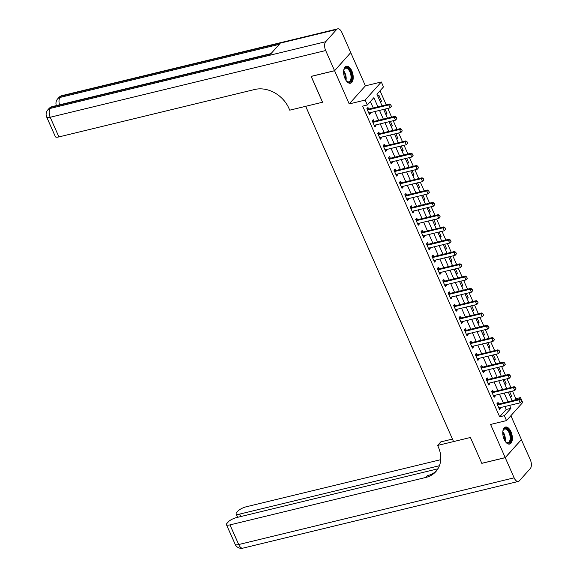 <?xml version="1.0" encoding="UTF-8"?>
<svg xmlns="http://www.w3.org/2000/svg" width="577" height="577" viewBox="0 0 577 577"><rect width="100%" height="100%" fill="white"/><g stroke="black" fill="none" stroke-linecap="round" stroke-linejoin="round"><path stroke-width="0.87" d="M510.977 431.747A8.749 4.465 76.4 0 0 505.502 427.059A8.749 4.465 76.4 0 0 504.154 439.371A8.749 4.465 76.4 0 0 509.621 444.059A8.749 4.465 76.4 0 0 510.977 431.747M351.833 70.921A8.749 4.465 76.4 0 0 346.359 66.232A8.749 4.465 76.4 0 0 345.01 78.544A8.749 4.465 76.4 0 0 350.477 83.232A8.749 4.465 76.4 0 0 351.833 70.921M514.482 400.236L515.838 398.721L520.526 397.589L522.69 402.501L506.512 420.59L504.341 415.671L510.905 408.336L509.592 405.371M437.914 468.805L236.541 517.576A6.729 1.919 -23.8 0 0 228.297 521.868L227.006 523.31A6.729 1.919 -23.8 0 0 226.472 524.666A6.729 1.919 -23.8 0 0 230.007 524.882L238.676 544.544L514.129 477.828L505.243 457.676L481.817 463.345L470.414 437.489L481.795 463.302L505.221 457.626L521.399 439.544L510.883 415.7M350.679 52.68L334.588 70.747L349.222 103.925L365.147 100.073L381.325 81.984L383.496 86.903L376.932 94.231L382.061 105.843M349.222 103.925L365.4 85.843L350.766 52.658M365.4 85.843L381.325 81.984M515.838 398.721L512.47 391.076M510.89 387.506L507.046 378.786M505.474 375.216L501.629 366.496M500.05 362.926L496.206 354.206M494.633 350.636L490.782 341.916M489.209 338.346L485.365 329.626M483.793 326.055L479.941 317.336M478.369 313.765L474.525 305.045M472.945 301.475L469.101 292.755M467.529 289.185L463.684 280.465M462.105 276.895L458.261 268.175M456.688 264.605L452.844 255.885M451.264 252.315L447.42 243.595M445.848 240.025L442.004 231.305M440.424 227.735L436.58 219.022M435.008 215.445L431.163 206.732M429.584 203.154L425.739 194.442M424.167 190.864L420.323 182.152M418.743 178.574L414.899 169.862M413.327 166.284L409.482 157.571M407.903 153.994L404.059 145.281M402.486 141.711L398.635 132.991M397.063 129.421L393.218 120.701M391.639 117.131L387.794 108.411M386.222 104.841L380.019 90.784M334.566 70.697L350.744 52.608L341.851 32.456A6.729 3.433 76.4 0 0 337.646 28.85A6.729 3.433 76.4 0 0 336.629 29.492L325.695 41.71A6.729 3.433 76.4 0 0 325.673 50.538L334.566 70.697L311.14 76.366L322.543 102.23L311.227 76.352M311.162 76.416L334.588 70.747M377.892 96.402L378.901 95.27L381.505 101.17L380.495 102.302M385.912 114.592L386.922 113.46L384.996 109.089M391.336 126.882L392.346 125.75L390.413 121.379M396.752 139.172L397.762 138.04L395.836 133.669M402.176 151.462L403.186 150.33L401.26 145.959M407.593 163.745L408.603 162.62L406.677 158.249M413.017 176.035L414.026 174.91L412.101 170.54M418.44 188.326L419.443 187.2L417.517 182.83M423.857 200.616L424.867 199.491L422.941 195.12M429.281 212.906L430.291 211.781L428.358 207.41M434.697 225.196L435.707 224.071L433.781 219.7M440.121 237.486L441.131 236.361L439.198 231.99M445.538 249.776L446.548 248.651L444.622 244.28M450.962 262.066L451.971 260.941L450.038 256.563M456.378 274.356L457.388 273.231L455.462 268.853M461.802 286.646L462.812 285.521L460.879 281.143M467.219 298.936L468.228 297.811L466.303 293.433M472.642 311.227L473.652 310.094L471.719 305.723M478.059 323.517L479.069 322.384L477.143 318.014M483.483 335.807L484.492 334.674L482.567 330.304M488.899 348.097L489.909 346.965L487.983 342.594M494.323 360.387L495.333 359.255L493.407 354.884M499.747 372.677L500.749 371.545L498.824 367.174M505.163 384.967L506.173 383.835L504.248 379.464M510.587 397.257L511.597 396.125L509.664 391.754M377.928 106.846L373.874 97.657L367.318 104.985L362.63 106.118L499.66 416.803L506.217 409.475L504.911 406.511M503.339 402.934L499.487 394.221M497.915 390.643L494.071 381.931M492.491 378.353L488.647 369.641M487.075 366.063L483.23 357.351M481.651 353.773L477.806 345.06M476.234 341.49L472.39 332.77M470.81 329.2L466.966 320.48M465.394 316.91L461.55 308.19M459.97 304.62L456.126 295.9M454.553 292.33L450.709 283.61M449.13 280.04L445.285 271.32M443.713 267.75L439.869 259.03M438.289 255.46L434.445 246.74M432.873 243.169L429.021 234.45M427.449 230.879L423.605 222.159M422.032 218.589L418.181 209.869M416.608 206.299L412.764 197.579M411.185 194.009L407.34 185.289M405.768 181.719L401.924 172.999M400.344 169.429L396.5 160.716M394.928 157.139L391.083 148.426M389.504 144.849L385.66 136.136M384.087 132.559L380.243 123.846M378.663 120.268L374.819 111.556M373.247 107.978L370.405 101.538M368.66 109.046L367.967 107.495L366.878 108.714L369.475 114.614L370.571 113.395L370.246 112.659M374.076 121.336L373.391 119.785L372.295 121.004L374.899 126.904L375.995 125.685L375.67 124.949M377.805 133.496L379.471 133.626L378.808 132.075L377.719 133.294L380.322 139.194L381.411 137.968L381.087 137.239M384.917 145.916L384.232 144.365L383.135 145.584L385.739 151.484L386.835 150.258L386.511 149.53M390.341 158.206L389.648 156.648L388.559 157.874L391.163 163.774L392.252 162.548L391.927 161.82M394.069 170.366L395.735 170.496L395.072 168.938L393.976 170.165L396.579 176.064L397.676 174.838L397.351 174.11M401.181 182.786L400.496 181.228L399.399 182.455L402.003 188.354L403.092 187.128L402.775 186.4M406.597 195.076L405.912 193.519L404.816 194.745L407.42 200.645L408.516 199.418L408.191 198.69M412.021 207.367L411.336 205.809L410.24 207.035L412.843 212.935L413.933 211.709L413.615 210.98M415.75 219.52L417.416 219.657L416.753 218.099L415.664 219.325L418.26 225.225L419.356 223.999L419.032 223.27M422.862 231.947L422.176 230.389L421.08 231.615L423.684 237.515L424.773 236.289L424.456 235.56M428.278 244.237L427.593 242.679L426.504 243.905L429.1 249.798L430.197 248.579L429.872 247.85M432.007 256.39L433.673 256.527L433.017 254.969L431.921 256.195L434.524 262.088L435.613 260.869L435.296 260.14M439.119 268.817L438.433 267.259L437.344 268.478L439.941 274.378L441.037 273.159L440.713 272.431M444.542 281.107L443.857 279.549L442.761 280.768L445.365 286.668L446.461 285.449L446.136 284.721M448.271 293.26L449.937 293.397L449.274 291.839L448.185 293.058L450.781 298.958L451.878 297.739L451.553 297.004M455.383 305.687L454.698 304.129L453.601 305.348L456.205 311.248L457.301 310.029L456.977 309.294M460.807 317.977L460.114 316.42L459.025 317.638L461.629 323.538L462.718 322.319L462.393 321.584M464.535 330.131L466.202 330.26L465.538 328.71L464.442 329.929L467.045 335.828L468.142 334.61L467.817 333.874M471.647 342.558L470.955 341L469.866 342.219L472.469 348.119L473.558 346.9L473.234 346.164M477.064 354.848L476.378 353.29L475.282 354.509L477.886 360.409L478.982 359.19L478.658 358.454M482.487 367.131L481.802 365.58L480.706 366.799L483.31 372.699L484.399 371.48L484.081 370.744M486.216 379.291L487.882 379.421L487.219 377.87L486.122 379.089L488.726 384.989L489.823 383.77L489.498 383.034M493.328 391.711L492.643 390.16L491.546 391.379L494.15 397.279L495.239 396.053L494.922 395.324M498.744 404.001L498.059 402.45L496.97 403.669L499.567 409.569L500.663 408.343L500.338 407.614M436.63 470.659A28.028 22.734 41.8 0 1 427.398 475.693L425.819 477.453A28.028 22.734 41.8 0 0 435.873 471.568A28.028 22.734 41.8 0 0 438.405 447.204L437.626 445.437L470.414 437.489L453.551 441.578L305.68 106.312L322.543 102.23L289.755 110.171L288.969 108.397A28.028 22.734 -138.2 0 0 254.709 89.493L58.89 136.915A6.729 1.919 156.2 0 1 55.363 136.699L46.687 117.037A6.729 1.919 -23.8 0 0 50.221 117.254L58.89 136.915M506.512 420.59L490.587 424.441L505.221 457.626M499.66 416.803L504.341 415.671M367.318 104.985L365.147 100.073M513.725 404.376L513.963 404.917L514.655 404.145M519.17 399.104L520.526 397.589M383.633 109.421L387.477 118.134M389.057 121.711L392.901 130.424M394.473 134.001L398.318 142.714M399.897 146.291L403.741 155.004M405.314 158.581L409.158 167.294M410.737 170.864L414.582 179.584M416.154 183.154L419.998 191.874M421.578 195.444L425.422 204.164M426.994 207.734L430.839 216.454M432.418 220.025L436.262 228.744M437.835 232.315L441.686 241.035M443.259 244.605L447.103 253.325M448.682 256.895L452.527 265.615M454.099 269.185L457.943 277.905M459.523 281.475L463.367 290.195M464.939 293.765L468.784 302.485M470.363 306.055L474.207 314.775M475.78 318.345L479.624 327.065M481.204 330.635L485.048 339.355M486.62 342.926L490.464 351.645M492.044 355.216L495.888 363.928M497.461 367.506L501.305 376.218M502.884 379.796L506.729 388.509M508.301 392.086L512.145 400.799M508.02 401.801L504.175 393.081M502.596 389.511L498.752 380.791M497.179 377.221L493.335 368.501M491.755 364.931L487.911 356.211M486.339 352.641L482.495 343.921M480.915 340.351L477.071 331.638M475.498 328.061L471.654 319.348M470.075 315.77L466.23 307.058M464.658 303.48L460.814 294.768M459.234 291.19L455.39 282.478M453.818 278.9L449.973 270.187M448.394 266.61L444.55 257.897M442.977 254.327L439.133 245.607M437.554 242.037L433.709 233.317M432.137 229.747L428.285 221.027M426.713 217.457L422.869 208.737M421.289 205.167L417.445 196.447M415.873 192.877L412.028 184.157M410.449 180.587L406.605 171.867M405.032 168.296L401.188 159.577M399.609 156.006L395.764 147.286M394.192 143.716L390.348 134.996M388.768 131.426L384.924 122.706M383.352 119.136L379.507 110.416M506.217 409.475L510.905 408.336M369.1 113.748L370.571 113.395M380.142 101.502L381.505 101.17M510.234 396.457L511.597 396.125M504.81 384.167L506.173 383.835M499.393 371.876L500.749 371.545M493.97 359.586L495.333 359.255M488.553 347.296L489.909 346.965M483.129 335.006L484.492 334.674M477.713 322.716L479.069 322.384M472.289 310.426L473.652 310.094M466.872 298.136L468.228 297.811M461.449 285.846L462.812 285.521M456.025 273.556L457.388 273.231M450.608 261.266L451.971 260.941M445.184 248.975L446.548 248.651M439.768 236.685L441.131 236.361M434.344 224.403L435.707 224.071M428.927 212.112L430.291 211.781M423.504 199.822L424.867 199.491M418.087 187.532L419.443 187.2M412.663 175.242L414.026 174.91M407.247 162.952L408.603 162.62M401.823 150.662L403.186 150.33M396.406 138.372L397.762 138.04M390.982 126.082L392.346 125.75M385.566 113.792L386.922 113.46M374.516 126.038L375.995 125.685M379.94 138.329L381.411 137.968M385.357 150.619L386.835 150.258M390.78 162.909L392.252 162.548M396.197 175.199L397.676 174.838M401.621 187.489L403.092 187.128M407.037 199.779L408.516 199.418M412.461 212.069L413.933 211.709M417.878 224.359L419.356 223.999M423.302 236.649L424.773 236.289M428.718 248.939L430.197 248.579M434.142 261.23L435.613 260.869M439.566 273.512L441.037 273.159M444.982 285.803L446.461 285.449M450.406 298.093L451.878 297.739M455.823 310.383L457.301 310.029M461.247 322.673L462.718 322.319M466.663 334.963L468.142 334.61M472.087 347.253L473.558 346.9M477.504 359.543L478.982 359.19M482.927 371.833L484.399 371.48M488.344 384.123L489.823 383.77M493.768 396.413L495.239 396.053M499.184 408.704L500.663 408.343M391.415 106.319L390.766 104.841L391.415 106.319L390.059 107.863L369.446 112.854A1.118 0.909 -138.2 0 0 369.186 112.969L368.854 113.193M367.398 109.89L367.845 109.926A1.118 0.909 -138.2 0 0 368.148 109.904L388.761 104.913L389.547 104.033L390.766 104.841M366.965 108.916L368.631 109.046A1.118 0.909 -138.2 0 0 368.934 109.024L389.547 104.033M391.285 106.464L390.059 107.863L388.761 104.913L390.629 104.985M396.832 118.61L396.183 117.131L396.832 118.61L395.483 120.153L374.87 125.144A1.118 0.909 -138.2 0 0 374.603 125.259L374.271 125.483M372.814 122.18L373.261 122.216A1.118 0.909 -138.2 0 0 373.571 122.194L394.178 117.203L394.971 116.323L396.183 117.131M372.389 121.206L374.055 121.336A1.118 0.909 -138.2 0 0 374.358 121.314L394.971 116.323M396.702 118.754L395.483 120.153L394.178 117.203L396.053 117.275M402.256 130.9L401.606 129.421L402.256 130.9L400.9 132.443L380.293 137.434A1.118 0.909 -138.2 0 0 380.027 137.55L379.695 137.773M378.238 134.47L378.685 134.506A1.118 0.909 -138.2 0 0 378.988 134.484L399.601 129.493L400.388 128.613L401.606 129.421M378.685 134.506L379.471 133.626A1.118 0.909 -138.2 0 0 379.774 133.604L400.388 128.613M402.126 131.044L400.9 132.443L399.601 129.493L401.469 129.565M407.672 143.183L407.023 141.711L407.672 143.183L406.323 144.733L385.71 149.724A1.118 0.909 -138.2 0 0 385.45 149.84L385.111 150.063M383.655 146.76L384.109 146.796A1.118 0.909 -138.2 0 0 384.412 146.774L405.025 141.783L405.811 140.903L407.023 141.711M383.229 145.786L384.895 145.916A1.118 0.909 -138.2 0 0 385.198 145.894L405.811 140.903M407.542 143.334L406.323 144.733L405.025 141.783L406.893 141.855M413.096 155.473L412.447 154.001L413.096 155.473L411.74 157.023L391.134 162.014A1.118 0.909 -138.2 0 0 390.867 162.13L390.535 162.353M389.078 159.05L389.525 159.086A1.118 0.909 -138.2 0 0 389.828 159.064L410.442 154.073L411.228 153.194L412.447 154.001M388.646 158.076L390.312 158.206A1.118 0.909 -138.2 0 0 390.615 158.185L411.228 153.194M412.966 155.624L411.74 157.023L410.442 154.073L412.317 154.146M343.69 70.639A7.566 3.866 -103.6 0 1 344.007 69.536A7.566 3.866 -103.6 0 1 348.155 68.194A7.566 3.866 -103.6 0 1 351.689 75.371A7.566 3.866 -103.6 0 1 346.871 81.371A7.566 3.866 -103.6 0 1 346.085 80.528M346.669 81.177A7.011 3.577 76.4 0 0 348.854 81.833A7.011 3.577 76.4 0 0 350.924 75.45A7.011 3.577 76.4 0 0 345.551 68.216A7.011 3.577 76.4 0 0 343.914 69.803M349.929 83.297A8.691 4.436 76.4 0 0 352.287 75.443A8.691 4.436 76.4 0 0 345.839 66.427M502.834 431.466A7.566 3.866 -103.6 0 1 503.151 430.363A7.566 3.866 -103.6 0 1 507.904 429.562A7.566 3.866 -103.6 0 1 510.861 439.609A7.566 3.866 -103.6 0 1 506.015 442.198A7.566 3.866 -103.6 0 1 505.719 441.917A7.566 3.866 -103.6 0 1 505.228 441.355M505.813 442.004A7.011 3.577 76.4 0 0 507.998 442.66A7.011 3.577 76.4 0 0 510.183 437.424A7.011 3.577 76.4 0 0 507.356 430.132A7.011 3.577 76.4 0 0 504.695 429.043A7.011 3.577 76.4 0 0 503.057 430.63M509.073 444.124A8.691 4.436 76.4 0 0 511.554 437.481A8.691 4.436 76.4 0 0 508.07 428.646A8.691 4.436 76.4 0 0 504.983 427.254M325.673 50.538L50.221 117.254A6.729 3.433 -103.6 0 1 50.242 108.426L51.339 107.199L270.577 54.101L279.318 44.328L60.08 97.426L61.176 96.2A6.729 3.433 -103.6 0 1 62.193 95.566L337.646 28.85M437.626 445.437L440.792 441.888L452.44 439.068M439.414 465.718L239.65 514.1A6.729 1.919 -23.8 0 1 236.116 513.883A6.729 1.919 -23.8 0 1 236.649 512.535L237.94 511.092A6.729 1.919 -23.8 0 1 246.184 506.794L440.734 459.674M514.129 477.828A6.729 3.433 76.4 0 0 518.341 481.434A6.729 3.433 76.4 0 0 519.358 480.8L530.292 468.574A6.729 3.433 76.4 0 0 530.313 459.746L521.334 439.609M505.243 457.676L521.42 439.587M425.819 477.453L230.007 524.882M418.513 167.763L417.863 166.291L418.513 167.763L417.164 169.313L396.55 174.304A1.118 0.909 -138.2 0 0 396.291 174.42L395.952 174.643M394.495 171.34L394.949 171.376A1.118 0.909 -138.2 0 0 395.252 171.355L415.866 166.364L416.652 165.484L417.863 166.291M394.949 171.376L395.735 170.496A1.118 0.909 -138.2 0 0 396.038 170.475L416.652 165.484M418.383 167.914L417.164 169.313L415.866 166.364L417.734 166.436M423.936 180.053L423.287 178.581L423.936 180.053L422.588 181.604L401.974 186.595A1.118 0.909 -138.2 0 0 401.707 186.71L401.376 186.934M399.919 183.63L400.366 183.666A1.118 0.909 -138.2 0 0 400.669 183.645L421.282 178.654L422.068 177.774L423.287 178.581M399.486 182.657L401.152 182.786A1.118 0.909 -138.2 0 0 401.455 182.765L422.068 177.774M423.806 180.204L422.588 181.604L421.282 178.654L423.157 178.726M429.353 192.343L428.704 190.872L429.353 192.343L428.004 193.894L407.391 198.885A1.118 0.909 -138.2 0 0 407.131 199L406.792 199.224M405.335 195.92L405.79 195.956A1.118 0.909 -138.2 0 0 406.093 195.935L426.706 190.944L427.492 190.064L428.704 190.872M404.91 194.939L406.576 195.076A1.118 0.909 -138.2 0 0 406.879 195.055L427.492 190.064M429.223 192.494L428.004 193.894L426.706 190.944L428.574 191.016M434.777 204.633L434.128 203.162L434.777 204.633L433.428 206.184L412.815 211.175A1.118 0.909 -138.2 0 0 412.548 211.29L412.216 211.514M410.759 208.21L411.206 208.247A1.118 0.909 -138.2 0 0 411.509 208.225L432.123 203.234L432.909 202.354L434.128 203.162M410.326 207.23L411.992 207.367A1.118 0.909 -138.2 0 0 412.295 207.345L432.909 202.354M434.647 204.785L433.428 206.184L432.123 203.234L433.998 203.306M440.201 216.923L439.544 215.452L440.201 216.923L438.845 218.467L418.231 223.465A1.118 0.909 -138.2 0 0 417.972 223.58L417.633 223.804M416.183 220.501L416.63 220.537A1.118 0.909 -138.2 0 0 416.933 220.515L437.546 215.524L438.332 214.644L439.544 215.452M416.63 220.537L417.416 219.657A1.118 0.909 -138.2 0 0 417.719 219.635L438.332 214.644M440.063 217.075L438.845 218.467L437.546 215.524L439.414 215.596M445.617 229.213L444.968 227.742L445.617 229.213L444.268 230.757L423.655 235.755A1.118 0.909 -138.2 0 0 423.388 235.87L423.056 236.094M421.599 232.791L422.047 232.827A1.118 0.909 -138.2 0 0 422.35 232.805L442.963 227.807L443.749 226.927L444.968 227.742M421.167 231.81L422.833 231.947A1.118 0.909 -138.2 0 0 423.143 231.925L443.749 226.927M445.487 229.357L444.268 230.757L442.963 227.807L444.838 227.886M451.041 241.503L450.385 240.032L451.041 241.503L449.685 243.047L429.072 248.045A1.118 0.909 -138.2 0 0 428.812 248.153L428.48 248.384M427.023 245.081L427.47 245.117A1.118 0.909 -138.2 0 0 427.773 245.095L448.387 240.097L449.173 239.217L450.385 240.032M426.591 244.1L428.257 244.237A1.118 0.909 -138.2 0 0 428.56 244.215L449.173 239.217M450.904 241.648L449.685 243.047L448.387 240.097L450.255 240.176M456.457 253.793L455.808 252.322L456.457 253.793L455.109 255.337L434.495 260.328A1.118 0.909 -138.2 0 0 434.229 260.443L433.897 260.674M432.44 257.371L432.887 257.407A1.118 0.909 -138.2 0 0 433.19 257.385L453.803 252.387L454.589 251.507L455.808 252.322M432.887 257.407L433.673 256.527A1.118 0.909 -138.2 0 0 433.983 256.505L454.589 251.507M456.328 253.938L455.109 255.337L453.803 252.387L455.679 252.466M461.881 266.084L461.225 264.612L461.881 266.084L460.525 267.627L439.912 272.618A1.118 0.909 -138.2 0 0 439.652 272.733L439.321 272.964M437.864 269.661L438.311 269.697A1.118 0.909 -138.2 0 0 438.614 269.668L459.227 264.677L460.013 263.797L461.225 264.612M437.431 268.68L439.097 268.817A1.118 0.909 -138.2 0 0 439.4 268.795L460.013 263.797M461.744 266.228L460.525 267.627L459.227 264.677L461.095 264.756M467.298 278.374L466.649 276.895L467.298 278.374L465.949 279.917L445.336 284.908A1.118 0.909 -138.2 0 0 445.069 285.024L444.737 285.254M443.28 281.951L443.727 281.987A1.118 0.909 -138.2 0 0 444.038 281.958L464.644 276.967L465.437 276.087L466.649 276.895M442.847 280.97L444.521 281.107A1.118 0.909 -138.2 0 0 444.824 281.078L465.437 276.087M467.168 278.518L465.949 279.917L464.644 276.967L466.519 277.047M472.722 290.664L472.073 289.185L472.722 290.664L471.366 292.207L450.752 297.198A1.118 0.909 -138.2 0 0 450.493 297.314L450.161 297.544M448.704 294.241L449.151 294.277A1.118 0.909 -138.2 0 0 449.454 294.248L470.067 289.257L470.854 288.377L472.073 289.185M449.151 294.277L449.937 293.397A1.118 0.909 -138.2 0 0 450.24 293.368L470.854 288.377M472.592 290.808L471.366 292.207L470.067 289.257L471.936 289.337M478.138 302.954L477.489 301.475L478.138 302.954L476.79 304.497L456.176 309.488A1.118 0.909 -138.2 0 0 455.909 309.604L455.578 309.827M454.121 306.531L454.568 306.56A1.118 0.909 -138.2 0 0 454.878 306.538L475.484 301.547L476.277 300.667L477.489 301.475M453.695 305.55L455.361 305.68A1.118 0.909 -138.2 0 0 455.664 305.659L476.277 300.667M478.008 303.098L476.79 304.497L475.484 301.547L477.359 301.627M483.562 315.244L482.913 313.765L483.562 315.244L482.206 316.787L461.6 321.778A1.118 0.909 -138.2 0 0 461.333 321.894L461.001 322.117M459.544 318.814L459.992 318.85A1.118 0.909 -138.2 0 0 460.295 318.829L480.908 313.838L481.694 312.958L482.913 313.765M459.112 317.84L460.778 317.97A1.118 0.909 -138.2 0 0 461.081 317.949L481.694 312.958M483.432 315.388L482.206 316.787L480.908 313.838L482.776 313.917M488.979 327.534L488.33 326.055L488.979 327.534L487.63 329.078L467.017 334.069A1.118 0.909 -138.2 0 0 466.757 334.184L466.418 334.408M464.961 331.104L465.415 331.14A1.118 0.909 -138.2 0 0 465.718 331.119L486.332 326.128L487.118 325.248L488.33 326.055M465.415 331.14L466.202 330.26A1.118 0.909 -138.2 0 0 466.504 330.239L487.118 325.248M488.849 327.678L487.63 329.078L486.332 326.128L488.2 326.207M494.402 339.824L493.753 338.346L494.402 339.824L493.046 341.368L472.44 346.359A1.118 0.909 -138.2 0 0 472.174 346.474L471.842 346.698M470.385 343.394L470.832 343.43A1.118 0.909 -138.2 0 0 471.135 343.409L491.748 338.418L492.534 337.538L493.753 338.346M469.952 342.421L471.618 342.55A1.118 0.909 -138.2 0 0 471.921 342.529L492.534 337.538M494.273 339.968L493.046 341.368L491.748 338.418L493.616 338.497M499.819 352.114L499.17 350.636L499.819 352.114L498.47 353.658L477.857 358.649A1.118 0.909 -138.2 0 0 477.597 358.764L477.258 358.988M475.801 355.684L476.256 355.72A1.118 0.909 -138.2 0 0 476.559 355.699L497.172 350.708L497.958 349.828L499.17 350.636M475.376 354.711L477.042 354.841A1.118 0.909 -138.2 0 0 477.345 354.819L497.958 349.828M499.689 352.258L498.47 353.658L497.172 350.708L499.04 350.787M505.243 364.404L504.594 362.926L505.243 364.404L503.887 365.948L483.281 370.939A1.118 0.909 -138.2 0 0 483.014 371.054L482.682 371.278M481.225 367.975L481.672 368.011A1.118 0.909 -138.2 0 0 481.975 367.989L502.589 362.998L503.375 362.118L504.594 362.926M480.792 367.001L482.459 367.131A1.118 0.909 -138.2 0 0 482.761 367.109L503.375 362.118M505.113 364.549L503.887 365.948L502.589 362.998L504.464 363.07M510.659 376.694L510.01 375.216L510.659 376.694L509.311 378.238L488.697 383.229A1.118 0.909 -138.2 0 0 488.438 383.344L488.099 383.568M486.642 380.265L487.096 380.301A1.118 0.909 -138.2 0 0 487.399 380.279L508.012 375.288L508.799 374.408L510.01 375.216M487.096 380.301L487.882 379.421A1.118 0.909 -138.2 0 0 488.185 379.399L508.799 374.408M510.53 376.839L509.311 378.238L508.012 375.288L509.88 375.36M516.083 388.985L515.434 387.506L516.083 388.985L514.734 390.528L494.121 395.519A1.118 0.909 -138.2 0 0 493.854 395.634L493.523 395.858M492.066 392.555L492.513 392.591A1.118 0.909 -138.2 0 0 492.816 392.569L513.429 387.578L514.215 386.698L515.434 387.506M491.633 391.581L493.299 391.711A1.118 0.909 -138.2 0 0 493.602 391.689L514.215 386.698M515.953 389.129L514.734 390.528L513.429 387.578L515.304 387.65M521.507 401.267L520.851 399.796L521.507 401.267L520.151 402.818L499.538 407.809A1.118 0.909 -138.2 0 0 499.278 407.925L498.939 408.148M497.489 404.845L497.937 404.881A1.118 0.909 -138.2 0 0 498.239 404.859L518.853 399.868L519.639 398.988L520.851 399.796M497.057 403.871L498.723 404.001A1.118 0.909 -138.2 0 0 499.026 403.979L519.639 398.988M521.37 401.419L520.151 402.818L518.853 399.868L520.721 399.94M368.148 109.904L368.934 109.024M367.845 109.926L368.631 109.046M373.571 122.194L374.358 121.314M373.261 122.216L374.055 121.336M378.988 134.484L379.774 133.604M384.412 146.774L385.198 145.894M384.109 146.796L384.895 145.916M389.828 159.064L390.615 158.185M389.525 159.086L390.312 158.206M343.668 70.863A7.011 3.577 -103.6 0 1 346.041 76.633A7.011 3.577 -103.6 0 1 345.969 80.34M345.515 79.568A6.78 3.462 76.4 0 0 345.457 76.734A6.78 3.462 76.4 0 0 343.618 71.757M502.812 431.69A7.011 3.577 -103.6 0 1 505.113 441.167M504.659 440.395A6.78 3.462 76.4 0 0 502.762 432.584M336.629 29.492L61.176 96.2A6.729 5.453 -138.2 0 0 58.76 97.614L57.671 98.84A6.729 5.453 41.8 0 1 60.08 97.426A6.729 3.433 -103.6 0 0 59.532 104.819M271.024 53.603L52.356 106.565A6.729 3.433 -103.6 0 0 51.339 107.199A6.729 5.453 -138.2 0 0 48.922 108.613L47.833 109.839A6.729 5.453 41.8 0 1 50.242 108.426L325.695 41.71M239.65 514.1L240.732 516.559M238.676 544.544A6.729 1.919 156.2 0 1 235.149 544.327A6.729 6.729 0 0 0 242.888 548.15A6.729 3.433 -103.6 0 1 238.676 544.544M395.252 171.355L396.038 170.475M400.669 183.645L401.455 182.765M400.366 183.666L401.152 182.786M406.093 195.935L406.879 195.055M405.79 195.956L406.576 195.076M411.509 208.225L412.295 207.345M411.206 208.247L411.992 207.367M416.933 220.515L417.719 219.635M422.35 232.805L423.143 231.925M422.047 232.827L422.833 231.947M427.773 245.095L428.56 244.215M427.47 245.117L428.257 244.237M433.19 257.385L433.983 256.505M438.614 269.668L439.4 268.795M438.311 269.697L439.097 268.817M444.038 281.958L444.824 281.078M443.727 281.987L444.521 281.107M449.454 294.248L450.24 293.368M454.878 306.538L455.664 305.659M454.568 306.56L455.361 305.68M460.295 318.829L461.081 317.949M459.992 318.85L460.778 317.97M465.718 331.119L466.504 330.239M471.135 343.409L471.921 342.529M470.832 343.43L471.618 342.55M476.559 355.699L477.345 354.819M476.256 355.72L477.042 354.841M481.975 367.989L482.761 367.109M481.672 368.011L482.459 367.131M487.399 380.279L488.185 379.399M492.816 392.569L493.602 391.689M492.513 392.591L493.299 391.711M498.239 404.859L499.026 403.979M497.937 404.881L498.723 404.001M52.356 106.565A6.729 6.729 0 0 0 48.922 108.613M47.833 109.839A6.729 6.729 0 0 0 46.687 117.037M62.193 95.566A6.729 6.729 0 0 0 58.76 97.614M57.671 98.84A6.729 6.729 0 0 0 56.351 105.591M236.116 513.883L237.63 517.309M226.472 524.666L235.149 544.327M242.888 548.15L518.341 481.434"/></g></svg>
